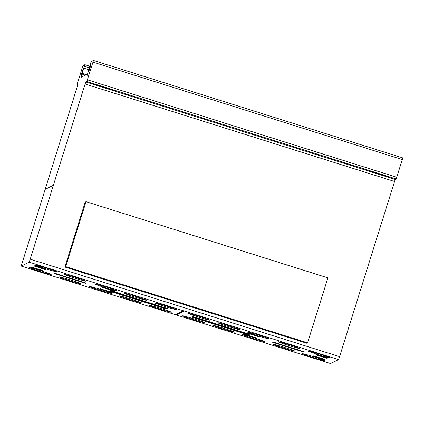 <?xml version="1.0" encoding="UTF-8"?>
<svg xmlns="http://www.w3.org/2000/svg" width="424" height="424" viewBox="0 0 424 424"><rect width="100%" height="100%" fill="white"/><g stroke="black" fill="none" stroke-linecap="round" stroke-linejoin="round"><path stroke-width="0.64" d="M327.9 277.879L307.554 342.815L306.706 343.228L64.846 267.025L65.688 266.606L86.04 201.676L327.9 277.879M65.688 266.606L307.554 342.815M86.04 201.676L85.192 202.094L64.846 267.025M310.278 351.994A11.459 0.44 17.4 0 1 307.967 350.982A11.459 0.44 17.4 0 1 315.408 352.879A11.459 0.44 17.4 0 1 327.524 356.822A11.459 0.44 17.4 0 1 329.835 357.835A11.459 0.44 17.4 0 1 319.876 355.174A11.459 0.44 17.4 0 1 310.278 351.994M280.434 342.746A11.459 0.44 17.4 0 1 278.123 341.733A11.459 0.44 17.4 0 1 285.559 343.631A11.459 0.44 17.4 0 1 297.675 347.574A11.459 0.44 17.4 0 1 299.991 348.586A11.459 0.44 17.4 0 1 290.032 345.926A11.459 0.44 17.4 0 1 280.434 342.746M250.054 333.174A11.459 0.44 17.4 0 1 247.743 332.162A11.459 0.44 17.4 0 1 255.179 334.059A11.459 0.44 17.4 0 1 267.295 338.002A11.459 0.44 17.4 0 1 269.606 339.014A11.459 0.44 17.4 0 1 259.652 336.354A11.459 0.44 17.4 0 1 250.054 333.174M220.093 323.766A11.459 0.44 17.4 0 1 217.782 322.754A11.459 0.44 17.4 0 1 225.224 324.651A11.459 0.44 17.4 0 1 237.339 328.595A11.459 0.44 17.4 0 1 239.65 329.607A11.459 0.44 17.4 0 1 229.691 326.946A11.459 0.44 17.4 0 1 220.093 323.766M190.111 314.279A11.459 0.44 17.4 0 1 187.8 313.267A11.459 0.44 17.4 0 1 195.241 315.164A11.459 0.44 17.4 0 1 207.357 319.108A11.459 0.44 17.4 0 1 209.668 320.12A11.459 0.44 17.4 0 1 199.709 317.459A11.459 0.44 17.4 0 1 190.111 314.279M156.965 303.838A11.459 0.44 17.4 0 1 154.654 302.826A11.459 0.44 17.4 0 1 162.095 304.724A11.459 0.44 17.4 0 1 174.211 308.667A11.459 0.44 17.4 0 1 176.522 309.679A11.459 0.44 17.4 0 1 166.563 307.013A11.459 0.44 17.4 0 1 156.965 303.838M126.887 294.394A11.459 0.44 17.4 0 1 124.577 293.382A11.459 0.44 17.4 0 1 132.018 295.279A11.459 0.44 17.4 0 1 144.133 299.222A11.459 0.44 17.4 0 1 146.444 300.234A11.459 0.44 17.4 0 1 136.486 297.574A11.459 0.44 17.4 0 1 126.887 294.394M97.001 284.954A11.459 0.44 17.4 0 1 94.69 283.942A11.459 0.44 17.4 0 1 102.131 285.84A11.459 0.44 17.4 0 1 114.247 289.783A11.459 0.44 17.4 0 1 116.558 290.795A11.459 0.44 17.4 0 1 106.599 288.129A11.459 0.44 17.4 0 1 97.001 284.954M66.626 275.383A11.459 0.44 17.4 0 1 64.316 274.37A11.459 0.44 17.4 0 1 71.751 276.262A11.459 0.44 17.4 0 1 83.867 280.211A11.459 0.44 17.4 0 1 86.178 281.223A11.459 0.44 17.4 0 1 76.225 278.557A11.459 0.44 17.4 0 1 66.626 275.383M37.164 265.943A11.459 0.44 17.4 0 1 34.848 264.931A11.459 0.44 17.4 0 1 42.289 266.829A11.459 0.44 17.4 0 1 54.405 270.772A11.459 0.44 17.4 0 1 56.715 271.784A11.459 0.44 17.4 0 1 46.757 269.123A11.459 0.44 17.4 0 1 37.164 265.943M31.641 268.673A11.459 0.44 17.4 0 1 29.33 267.661A11.459 0.44 17.4 0 1 36.766 269.558A11.459 0.44 17.4 0 1 48.882 273.501A11.459 0.44 17.4 0 1 51.193 274.514A11.459 0.44 17.4 0 1 41.239 271.848A11.459 0.44 17.4 0 1 31.641 268.673M61.485 277.921A11.459 0.44 17.4 0 1 59.175 276.909A11.459 0.44 17.4 0 1 66.616 278.806A11.459 0.44 17.4 0 1 78.732 282.75A11.459 0.44 17.4 0 1 81.042 283.762A11.459 0.44 17.4 0 1 71.084 281.101A11.459 0.44 17.4 0 1 61.485 277.921M91.87 287.493A11.459 0.44 17.4 0 1 89.554 286.481A11.459 0.44 17.4 0 1 96.995 288.378A11.459 0.44 17.4 0 1 109.111 292.322A11.459 0.44 17.4 0 1 111.422 293.334A11.459 0.44 17.4 0 1 101.463 290.668A11.459 0.44 17.4 0 1 91.87 287.493M121.768 296.927A11.459 0.44 17.4 0 1 119.457 295.915A11.459 0.44 17.4 0 1 126.898 297.807A11.459 0.44 17.4 0 1 139.014 301.756A11.459 0.44 17.4 0 1 141.325 302.768A11.459 0.44 17.4 0 1 131.366 300.102A11.459 0.44 17.4 0 1 121.768 296.927M151.808 306.388A11.459 0.44 17.4 0 1 149.497 305.375A11.459 0.44 17.4 0 1 156.938 307.273A11.459 0.44 17.4 0 1 169.049 311.216A11.459 0.44 17.4 0 1 171.365 312.228A11.459 0.44 17.4 0 1 161.406 309.568A11.459 0.44 17.4 0 1 151.808 306.388M184.954 316.829A11.459 0.44 17.4 0 1 182.643 315.816A11.459 0.44 17.4 0 1 190.079 317.714A11.459 0.44 17.4 0 1 202.195 321.657A11.459 0.44 17.4 0 1 204.511 322.669A11.459 0.44 17.4 0 1 194.552 320.009A11.459 0.44 17.4 0 1 184.954 316.829M214.989 326.289A11.459 0.44 17.4 0 1 212.678 325.277A11.459 0.44 17.4 0 1 220.12 327.174A11.459 0.44 17.4 0 1 232.235 331.118A11.459 0.44 17.4 0 1 234.546 332.13A11.459 0.44 17.4 0 1 224.588 329.469A11.459 0.44 17.4 0 1 214.989 326.289M244.918 335.713A11.459 0.44 17.4 0 1 242.608 334.7A11.459 0.44 17.4 0 1 250.043 336.598A11.459 0.44 17.4 0 1 262.159 340.541A11.459 0.44 17.4 0 1 264.47 341.553A11.459 0.44 17.4 0 1 254.517 338.893A11.459 0.44 17.4 0 1 244.918 335.713M275.298 345.284A11.459 0.44 17.4 0 1 272.982 344.272A11.459 0.44 17.4 0 1 280.423 346.17A11.459 0.44 17.4 0 1 292.539 350.113A11.459 0.44 17.4 0 1 294.85 351.125A11.459 0.44 17.4 0 1 284.891 348.464A11.459 0.44 17.4 0 1 275.298 345.284M304.761 354.724A11.459 0.44 17.4 0 1 302.45 353.711A11.459 0.44 17.4 0 1 309.886 355.609A11.459 0.44 17.4 0 1 322.001 359.552A11.459 0.44 17.4 0 1 324.312 360.564A11.459 0.44 17.4 0 1 314.359 357.904A11.459 0.44 17.4 0 1 304.761 354.724M89.92 68.306L88.574 72.075L89.538 68.497L90.884 64.734L89.92 68.306M90.508 65.916L88.945 70.893L90.508 65.916M83.263 68.465L81.011 75.726L83.263 68.465M81.896 72.573L82.95 69.568L81.896 72.573M77.926 84.45L76.919 84.948L77.751 85.208L76.914 84.948L82.977 65.614L84.869 64.676L80.995 77.375L87.227 74.295L86.978 76.05L91.139 61.575L93.439 60.441L92.983 62.132L86.835 81.509L85.844 81.996L85.123 83.994L30.221 259.181L29.171 262.149L21.2 266.087L77.926 84.45M45.315 269.574L34.121 266.049L35.012 265.604L46.211 269.134L45.315 269.574L45.84 269.017M34.598 265.811L45.426 269.224M114.628 291.336L102.688 287.573L103.122 287.355L115.063 291.118L114.628 291.336L114.729 291.012M85.728 283.423L54.574 273.607L55.125 273.332L86.279 283.147L85.728 283.423L85.913 283.031M55.051 273.369L85.839 283.068M42.225 271.106L31.026 267.576L31.922 267.136L43.115 270.66L42.225 271.106L42.75 270.549M31.503 267.343L42.336 270.751M111.809 292.73L99.863 288.967L100.303 288.749L112.243 292.512L111.809 292.73L111.91 292.406M166.219 309.017L109.509 291.15L110.643 290.588L167.353 308.46L166.219 309.017L166.987 308.343M109.986 290.912L166.33 308.667M248.294 334.87L191.584 317.004L192.719 316.442L249.429 334.308L248.294 334.87L249.063 334.197M192.061 316.765L248.406 334.52M258.635 336.709L246.694 332.946L247.128 332.729L259.075 336.492L258.635 336.709L258.735 336.386M327.015 358.322L315.822 354.798L316.712 354.358L327.911 357.882L327.015 358.322L327.54 357.766M316.299 354.559L327.127 357.973M273.13 342.073L303.997 351.74M303.812 352.127L272.653 342.311L273.21 342.036L304.363 351.851L303.812 352.127L303.923 351.777M255.815 338.103L243.874 334.34L244.309 334.123L256.25 337.886L255.815 338.103L255.916 337.78M323.925 359.854L312.726 356.324L313.622 355.884L324.816 359.414L323.925 359.854L324.45 359.298M313.209 356.091L324.037 359.499M85.844 82.002L97.61 85.706A7.309 0.281 17.4 0 1 93.312 84.09A7.309 0.281 17.4 0 1 100.774 86.13L104.32 87.249A7.309 0.281 17.4 0 1 110.865 89.597A7.309 0.281 17.4 0 1 105.889 88.314L105.995 87.964A7.309 0.281 -162.6 0 0 109.207 88.881M381.033 175.032A7.309 0.281 -162.6 0 0 388.485 177.084A7.309 0.281 -162.6 0 0 381.759 174.672L378.219 173.554A7.309 0.281 17.4 0 0 370.942 171.566A7.309 0.281 17.4 0 0 374.736 173.024L97.61 85.706L97.721 85.357L105.995 87.964M95.087 84.45A7.309 0.281 -162.6 0 0 97.721 85.357M377.487 173.914A7.309 0.281 -162.6 0 1 370.947 171.561A7.309 0.281 -162.6 0 1 378.219 173.554L381.759 174.672A7.309 0.281 17.4 0 1 388.495 177.078A7.309 0.281 17.4 0 1 384.038 175.955L395.205 179.469L396.191 178.981L402.8 157.913L93.444 60.441L402.8 157.913M86.835 81.509L396.191 178.981M372.712 171.932A7.309 0.281 -162.6 0 0 374.848 172.669L374.736 173.024L384.038 175.955L384.149 175.6A7.309 0.281 -162.6 0 0 386.836 176.363M374.848 172.669L384.149 175.6M21.2 266.087L330.561 363.559L338.527 359.621L339.582 356.653L395.195 179.469M29.171 262.149L338.527 359.621M85.123 83.994L394.479 181.467M30.221 259.181L339.582 356.653M87.445 79.807L396.8 177.28M92.983 62.132L402.344 159.604M87.227 74.295L87.545 74.396M82.023 74.089L85.457 75.17M82.373 73.421L86.417 74.698M84.01 68.2L88.934 69.753M84.519 66.314L89.21 67.792M84.874 64.676L89.623 66.176L84.869 64.676M183.491 310.771L175.52 314.714M184.207 310.999L176.241 314.937M103.594 87.609A7.309 0.281 -162.6 0 0 110.86 89.602A7.309 0.281 -162.6 0 0 104.32 87.249L100.774 86.13A7.309 0.281 -162.6 0 0 93.322 84.079A7.309 0.281 -162.6 0 0 100.043 86.491M44.202 192.295L45.257 189.327M53.223 185.389L52.465 188.214M53.371 185.315L45.108 189.396"/></g></svg>

